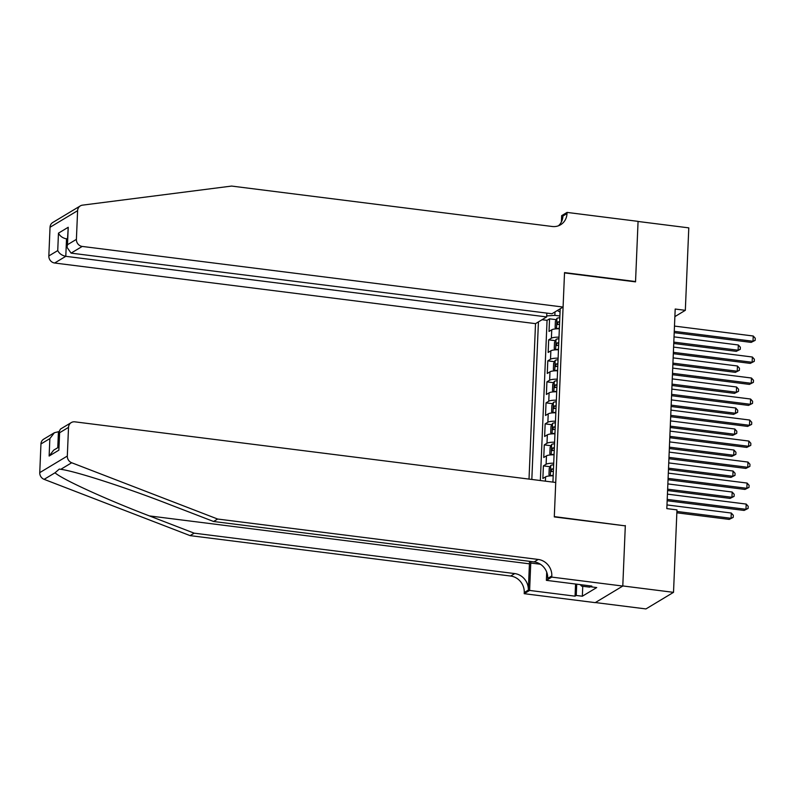 <?xml version="1.0" encoding="UTF-8"?>
<svg xmlns="http://www.w3.org/2000/svg" width="795" height="795" viewBox="0 0 795 795"><rect width="100%" height="100%" fill="white"/><g stroke="black" fill="none" stroke-linecap="round" stroke-linejoin="round"><path stroke-width="1.19" d="M546.821 313.111L546.662 316.937L535.522 323.644L529.013 479.097M595.366 602.55L645.947 608.93L673.514 592.345L676.972 509.893L666.826 508.611L675.194 309.036L685.33 310.318L688.788 227.867L638.067 221.467L635.533 281.867L564.52 272.914L554.304 516.601L624.89 525.813M559.342 328.772A8.656 2.037 -177.6 0 0 551.75 329.806L549.027 331.445L549.554 318.835L556.261 319.679M558.994 337.179A8.656 2.037 -177.6 0 0 551.392 338.213L548.679 339.843L555.387 340.687M548.679 339.843L548.153 352.453L550.865 350.814A8.656 2.037 -177.6 0 1 558.468 349.78M557.583 370.788A8.656 2.037 -177.6 0 0 549.991 371.822L547.268 373.461L547.795 360.851L554.503 361.695M556.709 391.796A8.656 2.037 -177.6 0 0 549.106 392.829L546.384 394.469L546.91 381.858L553.618 382.703M555.824 412.804A8.656 2.037 -177.6 0 0 548.222 413.837L545.509 415.467L546.036 402.866L552.744 403.711M554.94 433.812A8.656 2.037 -177.6 0 0 547.348 434.845L544.625 436.475L545.151 423.874L551.859 424.719M554.065 454.82A8.656 2.037 -177.6 0 0 546.463 455.853L543.75 457.483L544.277 444.882L550.985 445.727M553.181 475.827A8.656 2.037 -177.6 0 0 545.589 476.861L542.866 478.491L543.392 465.89L550.1 466.735M552.923 482.108L560.187 308.798M538.434 321.896L531.825 479.445M549.554 318.835L547.059 320.335L540.352 480.518M543.392 465.89L546.115 464.25A8.656 2.037 2.4 0 1 553.708 463.227M544.277 444.882L546.99 443.242A8.656 2.037 2.4 0 1 554.592 442.219M545.151 423.874L547.874 422.234A8.656 2.037 2.4 0 1 555.476 421.211M546.036 402.866L548.759 401.227A8.656 2.037 2.4 0 1 556.351 400.203M546.91 381.858L549.633 380.219A8.656 2.037 2.4 0 1 557.235 379.195M547.795 360.851L550.518 359.221A8.656 2.037 2.4 0 1 558.11 358.187M554.99 311.918L554.85 315.357L546.702 315.923M559.879 315.993L554.85 315.357M625.317 525.555L622.793 585.945L673.514 592.345M674.875 316.619L685.33 310.318M557.305 310.537L560.048 312.038M547.059 320.335L542.051 319.709M674.2 332.678L751.156 342.387L753.014 341.264L674.249 331.336M753.233 336.007L755.25 338.253L755.161 340.359L753.014 341.264L753.233 336.007L674.478 326.079M755.161 340.359L751.156 342.387M556.619 328.812A5.734 1.352 2.4 0 1 559.372 328.246M556.47 328.822L555.119 327.659L555.387 321.359L556.957 318.358A5.734 1.352 2.4 0 1 559.809 317.742M673.743 343.47L736.259 351.35L738.118 350.227L738.336 344.98L674.021 336.871M559.64 321.736A5.734 1.352 -177.6 0 0 557.603 322.045L557.494 324.569A5.734 1.352 2.4 0 1 559.531 324.261M673.802 342.118L738.118 350.227L740.264 349.323L736.259 351.35M738.336 344.98L740.354 347.216L740.264 349.323M590.327 585.895L589.721 587.157L581.602 586.134L580.231 584.623M582.208 584.872L581.602 586.134M65.309 214.938L80.335 205.895A6.489 5.943 59 0 0 77.602 210.685L50.035 227.271A6.489 5.943 -121 0 1 52.778 222.481L65.309 214.938M563.089 307.049L82.223 246.43L71.083 253.128L551.949 313.757L563.089 307.049L564.53 272.596L635.543 281.549L638.067 221.368L567.054 212.414L561.658 215.664L561.389 221.964M80.335 205.895A6.489 5.943 59 0 1 82.481 205.15L231.603 186.07L552.187 226.486A15.145 13.863 59 0 0 560.614 224.756A15.145 13.863 59 0 0 567.004 213.567L567.054 212.414M535.522 323.644L54.656 263.016A6.489 5.943 -121 0 1 48.833 255.95L57.737 250.594L58.462 233.154L68.221 227.281L67.496 244.721L76.4 239.365L77.602 210.685M48.833 255.95L50.035 227.271M546.662 316.937L65.796 256.318L54.656 263.016M76.4 239.365A6.489 5.943 59 0 0 82.223 246.43M558.458 225.79A15.145 13.863 59 0 0 562.93 216.021L567.004 213.567M67.356 238.987L66.522 238.878L65.796 256.318C62 255.533 59.307 253.625 57.737 250.594M58.462 233.154C60.042 236.195 62.725 238.102 66.522 238.878L67.386 238.361M68.221 227.281L67.009 247.325L71.083 253.128M67.496 244.721L67.009 247.325M529.579 561.33A28.173 9.182 -82.8 0 0 529.43 563.824L528.337 590.079L524.253 592.533L524.203 593.686L595.216 602.64L622.783 586.054L625.307 525.863L554.294 516.919L555.735 482.466L74.869 421.837A6.489 5.943 59 0 0 71.262 422.582A6.489 5.943 59 0 0 68.519 427.372L67.317 456.052A6.489 5.943 59 0 0 71.689 462.75L217.651 519.036L538.235 559.451A15.145 13.863 -121 0 1 551.819 575.948L551.77 577.1L622.783 586.054M217.651 519.036L213.577 521.49L168.818 504.229C126.236 487.613 75.227 471.127 60.788 469.318L59.287 469.09L55.024 472.786C61.861 479.166 106.431 499.538 149.41 515.915L194.169 533.167L514.743 573.583A15.145 13.863 -121 0 1 528.337 590.079M59.277 431.834L58.442 431.725L57.767 447.694M194.169 533.167L190.084 535.621L510.668 576.037A15.145 13.863 -121 0 1 524.253 592.533M551.819 575.948L547.735 578.402A15.145 13.863 -121 0 0 534.151 561.906L213.577 521.49M68.519 427.372L59.615 432.738L58.88 450.169L49.121 456.042L49.856 438.611L40.952 443.968L39.75 472.637L67.317 456.052M55.024 472.786L44.123 479.345L190.084 535.621M551.77 577.1L546.374 580.35L591.818 586.084L590.625 586.799L590.665 585.935M582.755 586.283L582.337 596.22L596.717 587.565L590.625 586.799M582.337 596.22L576.246 595.455L575.053 596.17L529.609 590.437L524.203 593.686M530.841 561.489A24.337 7.93 -82.8 0 0 530.752 563.029L529.609 590.437M546.374 580.35L546.712 572.132M44.123 479.345A6.489 5.943 -121 0 1 39.75 472.637M40.952 443.968A6.489 5.943 -121 0 1 43.695 439.168L54.408 432.719L58.442 431.725M575.053 596.17L575.56 584.027M576.723 584.176L576.246 595.455M59.615 432.738L59.307 431.119L60.539 429.032L71.262 422.582M58.88 450.169L59.307 431.119M49.121 456.042L53.672 450.159L58.631 447.178M49.856 438.611L54.408 432.719M673.315 353.686L750.271 363.385L752.14 362.272L673.375 352.344M752.358 357.015L754.366 359.26L754.286 361.357L752.14 362.272L752.358 357.015L673.594 347.087M754.286 361.357L750.271 363.385M672.441 374.693L749.397 384.392L751.255 383.279L672.49 373.342M751.474 378.022L753.491 380.268L753.402 382.365L751.255 383.279L751.474 378.022L672.709 368.095M753.402 382.365L749.397 384.392M671.556 395.701L748.512 405.4L750.371 404.287L671.616 394.35M750.599 399.03L752.607 401.276L752.517 403.373L750.371 404.287L750.599 399.03L671.835 389.103M752.517 403.373L748.512 405.4M670.672 416.709L747.628 426.408L749.496 425.295L670.732 415.358M749.715 420.038L751.732 422.284L751.643 424.381L749.496 425.295L749.715 420.038L670.95 410.111M751.643 424.381L747.628 426.408M555.735 349.82A5.734 1.352 2.4 0 1 558.488 349.253M556.043 339.445L555.606 349.83L554.234 348.667L554.503 342.367L556.083 339.366A5.734 1.352 2.4 0 1 558.925 338.75M672.868 364.478L735.375 372.358L737.233 371.235L737.452 365.988L673.146 357.879M558.756 342.744A5.734 1.352 -177.6 0 0 556.719 343.052L556.619 345.577A5.734 1.352 2.4 0 1 558.656 345.269M672.918 363.126L737.233 371.235L739.38 370.331L735.375 372.358M737.452 365.988L739.469 368.224L739.38 370.331M554.85 370.828A5.734 1.352 2.4 0 1 557.603 370.261M555.158 360.453L554.721 370.838L553.36 369.675L553.618 363.375L555.198 360.373A5.734 1.352 2.4 0 1 558.05 359.757M671.984 385.486L734.491 393.366L736.359 392.243L736.577 386.996L672.262 378.887M557.881 363.752A5.734 1.352 -177.6 0 0 555.844 364.06L555.735 366.584A5.734 1.352 2.4 0 1 557.772 366.276M672.043 384.134L736.359 392.243L738.505 391.339L734.491 393.366M736.577 386.996L738.585 389.232L738.505 391.339M553.976 391.836A5.734 1.352 2.4 0 1 556.729 391.269M553.827 391.846L552.475 390.683L552.744 384.382L554.324 381.381A5.734 1.352 2.4 0 1 557.166 380.765M671.109 406.493L733.616 414.374L735.474 413.251L735.693 407.994L671.378 399.895M556.997 384.76A5.734 1.352 -177.6 0 0 554.96 385.068L554.86 387.592A5.734 1.352 2.4 0 1 556.898 387.284M671.159 405.142L735.474 413.251L737.621 412.347L733.616 414.374M735.693 407.994L737.71 410.24L737.621 412.347M553.091 412.844A5.734 1.352 2.4 0 1 555.844 412.277M553.399 402.469L552.962 412.853L551.601 411.691L551.859 405.39L553.439 402.389A5.734 1.352 2.4 0 1 556.281 401.773M670.225 427.501L732.732 435.382L734.6 434.259L734.819 429.002L670.503 420.903M556.122 405.768A5.734 1.352 -177.6 0 0 554.085 406.076L553.976 408.6A5.734 1.352 2.4 0 1 556.013 408.292M670.284 426.15L734.6 434.259L736.736 433.354L732.732 435.382M734.819 429.002L736.826 431.248L736.736 433.354M669.797 437.717L746.753 447.416L748.612 446.293L669.847 436.366M748.83 441.046L750.848 443.292L750.758 445.389L748.612 446.293L748.83 441.046L670.076 431.119M750.758 445.389L746.753 447.416M552.217 433.851A5.734 1.352 2.4 0 1 554.97 433.285M552.515 423.467L552.088 433.861L550.716 432.699L550.985 426.398L552.555 423.397A5.734 1.352 2.4 0 1 555.407 422.781M669.34 448.509L731.857 456.39L733.715 455.267L733.934 450.01L669.619 441.901M555.238 426.776A5.734 1.352 -177.6 0 0 553.201 427.084L553.091 429.608A5.734 1.352 2.4 0 1 555.129 429.3M669.4 447.158L733.715 455.267L735.862 454.362L731.857 456.39M733.934 450.01L735.951 452.256L735.862 454.362M668.913 458.725L745.869 468.424L747.737 467.301L668.973 457.373M747.956 462.054L749.963 464.3L749.884 466.397L747.737 467.301L747.956 462.054L669.191 452.126M749.884 466.397L745.869 468.424M551.332 454.859A5.734 1.352 2.4 0 1 554.085 454.293M551.641 444.475L551.203 454.869L549.832 453.707L550.1 447.396L551.68 444.405A5.734 1.352 2.4 0 1 554.522 443.789M668.466 469.517L730.973 477.397L732.831 476.275L733.05 471.018L668.744 462.909M554.354 447.784A5.734 1.352 -177.6 0 0 552.316 448.092L552.217 450.616A5.734 1.352 2.4 0 1 554.254 450.308M668.516 468.166L732.831 476.275L734.978 475.37L730.973 477.397M733.05 471.018L735.067 473.264L734.978 475.37M668.038 479.733L744.995 489.432L746.853 488.309L668.088 478.381M747.071 483.062L749.089 485.308L748.999 487.405L746.853 488.309L747.071 483.062L668.307 473.134M748.999 487.405L744.995 489.432M550.448 475.867A5.734 1.352 2.4 0 1 553.201 475.301M550.309 475.877L548.957 474.714L549.216 468.404L550.796 465.413A5.734 1.352 2.4 0 1 553.648 464.797M667.581 490.525L730.088 498.405L731.957 497.282L732.175 492.026L667.86 483.916M553.479 468.792A5.734 1.352 -177.6 0 0 551.442 469.1L551.332 471.614A5.734 1.352 2.4 0 1 553.37 471.306M667.641 489.173L731.957 497.282L734.103 496.368L730.088 498.405M732.175 492.026L734.183 494.271L734.103 496.368M667.154 500.741L744.11 510.44L745.968 509.317L667.214 499.389M746.197 504.07L748.204 506.316L748.115 508.412L745.968 509.317L746.197 504.07L667.432 494.142M748.115 508.412L744.11 510.44M676.843 512.805L729.214 519.403L731.072 518.29L731.291 513.033L666.975 504.924M676.903 511.453L731.072 518.29L733.219 517.376L729.214 519.403M731.291 513.033L733.308 515.279L733.219 517.376M551.392 338.213L551.75 329.806M545.4 481.164L545.589 476.861M546.115 464.25L546.463 455.853M546.99 443.242L547.348 434.845M547.874 422.234L548.222 413.837M548.759 401.227L549.106 392.829M549.633 380.219L549.991 371.822M550.518 359.221L550.865 350.814M556.917 318.437L556.49 328.822M559.62 322.303L557.603 322.045M149.41 515.915L529.43 563.824M514.743 573.583L510.668 576.037M534.151 561.906L538.235 559.451M71.689 462.75L60.788 469.318M540.421 564.241L530.752 563.029M558.736 343.311L556.719 343.052M557.851 364.319L555.844 364.06M554.284 381.461L553.847 391.846M556.977 385.327L554.96 385.068M556.093 406.334L554.085 406.076M555.218 427.332L553.201 427.084M554.334 448.34L552.316 448.092M550.756 465.482L550.319 475.877M553.449 469.348L551.442 469.1"/></g></svg>
